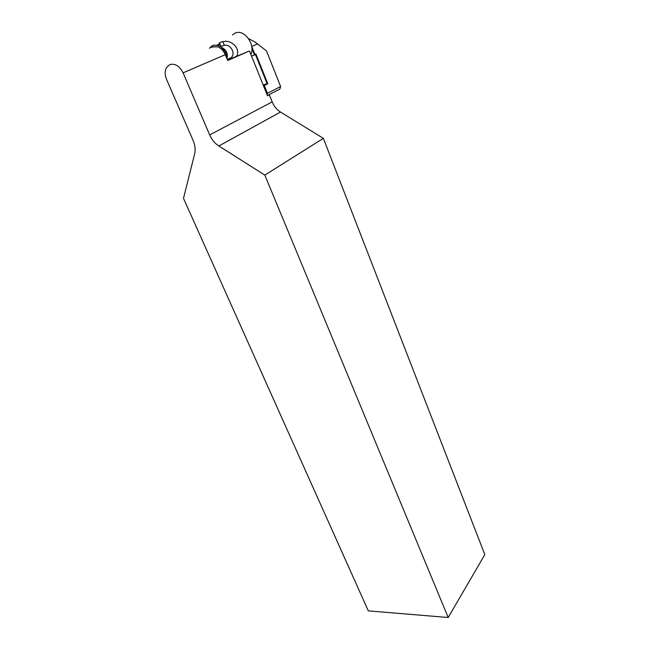 <?xml version="1.0" encoding="UTF-8"?>
<svg xmlns="http://www.w3.org/2000/svg" width="650" height="650" viewBox="0 0 650 650"><rect width="100%" height="100%" fill="white"/><g stroke="black" fill="none" stroke-linecap="round" stroke-linejoin="round"><path stroke-width="0.97" d="M232.489 34.921L235.162 33.117C244.067 28.673 255.686 44.492 250.892 54.446M218.831 45.719L219.716 43.477M222.95 42.039C228.109 38.805 241.085 46.394 236.803 56.022M221.707 46.174L224.347 45.451C229.848 43.428 236.373 53.162 231.14 57.728L229.125 59.394L228.873 58.719M226.159 52.114L225.932 51.553M248.544 38.594L255.019 42.047L266.524 50.919L280.621 86.531L267.434 93.291L267.036 94.632M227.524 60.101L248.918 51.171L227.695 60.515L225.298 54.681C223.535 50.659 220.935 48.035 217.506 46.824L212.55 46.938M264.826 175.11L218.831 145.982C214.833 143.374 211.786 139.693 209.682 134.924L183.097 72.857C179.538 65.983 175.102 63.229 169.772 64.602L166.498 67.559C164.726 70.988 164.751 74.969 166.587 79.495L193.131 140.489C195.122 145.226 195.634 149.662 194.667 153.798L183.495 198.347L368.306 610.862L448.199 617.5L484.819 554.613L323.351 138.344L264.826 175.11L448.199 617.5M209.406 48.238L212.664 45.37C219.806 44.224 224.429 48.328 226.533 57.679M211.047 47.564L212.461 46.719L217.506 46.824M224.347 45.451L222.714 41.462L219.416 42.746L220.959 46.491M219.489 42.933L218.887 44.314L217.035 45.078M226.899 58.565C227.922 53.454 226.176 49.814 221.65 47.637M226.793 58.305C227.646 53.609 226.029 50.156 221.959 47.929M226.769 54.632L226.037 54.941L226.801 54.576L226.249 55.811M221.236 47.279C226.192 49.433 228.118 53.292 227.021 58.866M323.351 138.344L280.516 112.052C276.794 109.696 274.024 106.308 272.179 101.888L269.336 94.794L267.491 95.753L249.559 51.147L248.918 51.171M267.394 95.517L269.336 94.794M267.589 95.42L279.841 89.099L280.621 86.531M251.672 46.288L254.93 54.421L255.881 53.999L267.792 83.761L264.306 85.499L267.434 93.291L266.817 93.348L263.502 85.824M263.169 85.012L267.077 83.582L255.499 54.649L254.54 55.071L251.891 48.449M251.607 56.225L254.93 54.421M266.695 93.771L266.817 93.348M263.323 85.386L267.077 83.582L267.792 83.761M263.754 85.735L264.306 85.499L263.827 85.207L263.754 85.735M255.499 54.649L255.881 53.999M225.298 54.681L183.097 72.857M226.208 52.098L225.168 52.544M226.866 53.934L225.867 54.364M227.086 56.948L226.484 57.208M280.516 112.052L218.831 145.982M272.179 101.888L209.682 134.924M251.745 46.451L257.571 43.916M225.859 54.332L226.858 53.901M227.256 59.434L231.14 57.728"/></g></svg>
